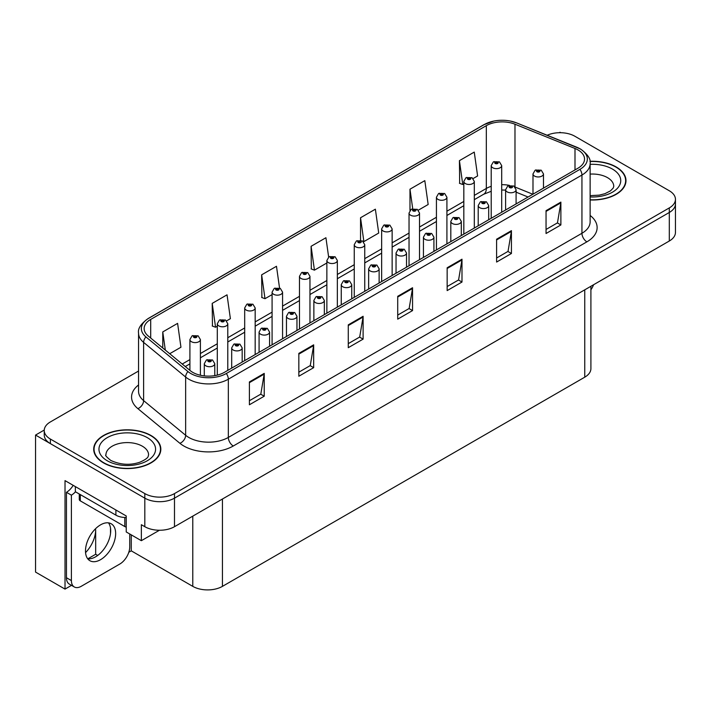 <?xml version="1.0" encoding="UTF-8"?>
<svg xmlns="http://www.w3.org/2000/svg" width="711" height="711" viewBox="0 0 711 711"><rect width="100%" height="100%" fill="white"/><g stroke="black" fill="none" stroke-linecap="round" stroke-linejoin="round"><path stroke-width="1.07" d="M71.5 585.357L65.021 589.099L65.021 480.627L126.229 515.964L126.229 531.952L141.356 540.689L141.356 524.7L144.822 526.7A20.975 12.114 0 0 0 174.488 526.7L669.309 241.011A20.975 12.114 0 0 0 675.45 232.453L675.45 203.906A20.975 12.114 0 0 1 669.309 212.473A20.975 12.114 0 0 0 675.45 203.906L675.45 199.338A20.975 12.114 0 0 0 669.309 190.77L574.87 136.254A20.975 12.114 0 0 0 547.186 135.241M159.442 530.246L141.356 540.689M560.828 132.717L560.037 132.255L559.246 132.717M138.556 371.035L50.383 421.934A20.975 12.114 0 0 0 44.242 430.502A20.975 12.114 0 0 0 50.383 439.06L144.822 493.585A20.975 12.114 0 0 0 174.488 493.585L174.488 498.153L669.309 212.473L174.488 498.153A20.975 12.114 0 0 1 144.822 498.153A20.975 12.114 0 0 0 174.488 498.153L174.488 526.7M65.021 589.099L35.55 572.088L35.55 435.07L144.822 498.153L50.383 443.628A20.975 12.114 0 0 1 44.242 435.07L44.242 430.502M44.251 430.039L35.55 435.07M590.903 286.284L590.903 368.618A20.975 12.114 180 0 1 584.762 377.177L222.445 586.362A20.975 12.114 180 0 1 192.779 586.362L131.268 550.847L131.268 534.859M110.507 533.623L110.507 527.997M131.268 550.847L128.798 552.278M87.817 558.81L95.674 554.278L97.7 555.451M85.56 552.607A22.379 12.922 120 0 0 95.674 529.722L94.972 529.322M95.674 554.278L95.674 529.722M590.13 199.969A33.559 19.375 0 0 0 625.982 180.638A33.559 19.375 0 0 0 616.153 166.943A33.559 19.375 0 0 0 589.943 161.317M150.999 435.496A33.559 19.375 0 0 0 114.427 431.293A33.559 19.375 0 0 0 93.701 449.201A33.559 19.375 0 0 0 103.53 462.897A33.559 19.375 0 0 0 140.111 467.1A33.559 19.375 0 0 0 160.828 449.201A33.559 19.375 0 0 0 150.999 435.496M94.056 450.978A33.559 19.375 0 0 0 93.941 451.476M577.99 149.923A22.379 12.922 180 0 1 584.54 159.06A22.379 12.922 180 0 1 577.99 168.196L224.374 372.351A22.379 12.922 180 0 1 190.219 370.627L148.19 335.974A22.379 12.922 180 0 1 144.146 328.562A22.379 12.922 180 0 1 150.696 319.426L486.324 125.66A22.379 12.922 180 0 1 514.977 124.212L574.995 148.475A22.379 12.922 180 0 1 577.99 149.923M579.963 148.786A25.169 14.531 0 0 0 576.603 147.15L516.577 122.887A25.169 14.531 0 0 0 510.534 121.092A25.169 14.531 0 0 0 493.754 121.092A25.169 14.531 0 0 0 484.342 124.523L148.723 318.288A25.169 14.531 0 0 0 145.906 336.898L187.926 371.551A25.169 14.531 0 0 0 226.347 373.497L579.963 169.334A25.169 14.531 0 0 0 579.963 148.786M249.392 381.94L249.392 404.781L264.225 396.214L264.225 373.382L249.392 381.94M249.392 400.728L260.813 394.134L264.163 374.137A5.59 3.226 -120 0 0 264.225 373.382M260.715 394.187L264.225 396.214M298.833 353.394L298.833 376.235L313.667 367.667L313.667 344.835L298.833 353.394M298.833 372.182L310.254 365.587L313.604 345.59A5.59 3.226 -120 0 0 313.667 344.835M310.156 365.641L313.667 367.667M348.274 324.856L348.274 347.688L363.108 339.129L363.108 316.288L348.274 324.856M348.274 343.635L359.695 337.041L363.045 317.044A5.59 3.226 -120 0 0 363.108 316.288M359.597 337.103L363.108 339.129M546.048 210.669L546.048 233.51L560.881 224.943L560.881 202.111L546.048 210.669M546.048 229.457L557.468 222.863L560.819 202.866A5.59 3.226 -120 0 0 560.881 202.111M557.371 222.916L560.881 224.943M496.607 239.216L496.607 262.057L511.431 253.489L511.431 230.648L496.607 239.216M496.607 258.004L508.027 251.401L511.378 231.413A5.59 3.226 -120 0 0 511.431 230.648M507.93 251.463L511.431 253.489M447.157 267.763L447.157 290.595L461.99 282.036L461.99 259.195L447.157 267.763M447.157 286.542L458.586 279.947L461.937 259.959A5.59 3.226 -120 0 0 461.99 259.195M458.488 280.01L461.99 282.036M397.716 296.309L397.716 319.141L412.549 310.583L412.549 287.742L397.716 296.309M397.716 315.089L409.145 308.494L412.487 288.506A5.59 3.226 -120 0 0 412.549 287.742M409.038 308.556L412.549 310.583M174.488 493.585L669.309 207.905A20.975 12.114 0 0 0 675.45 199.338M226.605 320.865L230.391 318.679L227.04 294.825L212.207 303.384L212.447 326.082M169.716 353.714L180.95 347.226L177.599 323.372L162.766 331.93L162.766 347.99M360.539 217.753L363.881 241.607L378.714 233.048L375.372 209.185L360.539 217.753L360.539 240.274M418.344 210.172L428.164 204.501L424.814 180.638L409.98 189.206L409.98 210.438M473.126 178.541L477.605 175.955L474.255 152.092L459.422 160.659L459.662 183.358M279.539 288.026L276.481 266.278L261.648 274.837L261.888 297.536M328.642 257.08L325.922 237.732L311.098 246.299L311.329 268.998M311.098 246.299L314.44 270.153L326.864 262.981M314.44 270.153L311.098 268.9M363.881 241.607L362.966 241.269M409.98 189.206L412.727 208.75M459.422 160.659L462.772 184.522L463.821 183.918M462.772 184.522L459.422 183.269M261.648 274.837L264.999 298.7L272.082 294.612M264.999 298.7L261.648 297.447M212.207 303.384L215.557 327.247L217.299 326.242M215.557 327.247L212.207 325.994M162.766 331.93L165.316 350.088M160.597 451.476A33.559 19.375 0 0 0 160.482 450.978M625.751 182.923A33.559 19.375 0 0 0 625.636 182.416M200.395 375.248L200.395 339.574A5.244 3.031 180 0 1 197.16 342.373A5.244 3.031 180 0 1 191.446 341.715A5.244 3.031 180 0 1 189.908 339.574L191.997 335.939A3.493 2.106 57.8 0 1 193.863 336.045A1.751 1.013 0 0 0 193.916 337.441A1.751 1.013 0 0 0 196.387 337.441A1.751 1.013 0 0 0 196.387 336.01A1.751 1.013 0 0 0 193.97 335.983L195.854 336.721L194.654 337.005L193.863 336.045M194.681 337.023L194.681 336.427M193.97 335.983A3.493 1.929 -117.9 0 0 192.334 335.743A3.493 1.929 -117.9 0 0 192.183 335.841M194.654 337.005L194.636 336.454M214.784 375.621L214.784 363.694A5.244 3.031 180 0 1 211.549 366.494A5.244 3.031 180 0 1 205.834 365.836A5.244 3.031 180 0 1 204.297 363.694L206.386 360.059A3.493 2.106 57.8 0 1 208.252 360.166A1.751 1.013 0 0 0 208.305 361.561A1.751 1.013 0 0 0 210.776 361.561A1.751 1.013 0 0 0 210.776 360.13A1.751 1.013 0 0 0 208.359 360.104L210.234 360.841L209.043 361.126L208.252 360.166M209.07 361.144L209.07 360.548M208.359 360.104A3.493 1.929 -117.9 0 0 206.723 359.864A3.493 1.929 -117.9 0 0 206.572 359.962M209.025 361.117L209.025 360.575M227.787 370.378L227.787 323.763A5.244 3.031 180 0 1 224.552 326.562A5.244 3.031 180 0 1 218.837 325.905A5.244 3.031 180 0 1 217.299 323.763L219.388 320.128A3.493 2.106 57.8 0 1 221.254 320.226A1.751 1.013 0 0 0 221.308 321.621A1.751 1.013 0 0 0 223.778 321.621A1.751 1.013 0 0 0 223.778 320.199A1.751 1.013 0 0 0 221.361 320.163L223.245 320.91L222.045 321.194L222.072 320.608M221.361 320.163A3.493 1.929 -117.9 0 0 219.726 319.932A3.493 1.929 -117.9 0 0 219.575 320.03M222.028 321.185L221.254 320.226M222.045 321.194L222.028 320.634M255.178 354.567L255.178 307.952A5.244 3.031 180 0 1 251.943 310.743A5.244 3.031 180 0 1 246.228 310.094A5.244 3.031 180 0 1 244.691 307.952L246.779 304.308A3.493 2.106 57.8 0 1 248.646 304.415A1.751 1.013 0 0 0 248.699 305.81A1.751 1.013 0 0 0 251.17 305.81A1.751 1.013 0 0 0 251.17 304.379A1.751 1.013 0 0 0 248.752 304.352L250.636 305.099L249.437 305.383L248.646 304.415M249.463 305.392L249.463 304.797M248.752 304.352A3.493 1.929 -117.9 0 0 247.117 304.112A3.493 1.929 -117.9 0 0 246.966 304.21M249.437 305.383L249.419 304.823M282.569 338.747L282.569 292.132A5.244 3.031 180 0 1 279.334 294.932A5.244 3.031 180 0 1 273.619 294.274A5.244 3.031 180 0 1 272.082 292.132L274.17 288.497A3.493 2.106 57.8 0 1 276.037 288.595A1.751 1.013 0 0 0 276.09 289.99A1.751 1.013 0 0 0 278.561 289.99A1.751 1.013 0 0 0 278.561 288.568A1.751 1.013 0 0 0 276.144 288.533L278.028 289.279L276.828 289.564L276.037 288.595M276.855 289.581L276.855 288.986M276.144 288.533A3.493 1.929 -117.9 0 0 274.508 288.302A3.493 1.929 -117.9 0 0 274.357 288.399M276.81 289.555L276.81 289.004M242.175 362.077L242.175 347.883A5.244 3.031 180 0 1 238.94 350.683A5.244 3.031 180 0 1 233.226 350.025A5.244 3.031 180 0 1 231.688 347.883L233.777 344.248A3.493 2.106 57.8 0 1 235.643 344.346A1.751 1.013 0 0 0 235.697 345.742A1.751 1.013 0 0 0 238.167 345.742A1.751 1.013 0 0 0 238.167 344.32A1.751 1.013 0 0 0 235.75 344.284L237.625 345.031L236.434 345.315L236.461 344.728M235.75 344.284A3.493 1.929 -117.9 0 0 234.115 344.053A3.493 1.929 -117.9 0 0 233.963 344.151M236.416 345.306L235.643 344.346M236.434 345.315L236.416 344.755M269.567 346.257L269.567 332.073A5.244 3.031 180 0 1 266.332 334.863A5.244 3.031 180 0 1 260.617 334.214A5.244 3.031 180 0 1 259.08 332.073L261.168 328.429A3.493 2.106 57.8 0 1 263.034 328.535A1.751 1.013 0 0 0 263.088 329.931A1.751 1.013 0 0 0 265.559 329.931A1.751 1.013 0 0 0 265.559 328.5A1.751 1.013 0 0 0 263.141 328.473L265.016 329.22L263.825 329.504L263.034 328.535M263.852 329.513L263.852 328.917M263.141 328.473A3.493 1.929 -117.9 0 0 261.506 328.233A3.493 1.929 -117.9 0 0 261.355 328.331M263.825 329.504L263.808 328.944M296.958 330.446L296.958 316.253A5.244 3.031 180 0 1 293.723 319.052A5.244 3.031 180 0 1 288.008 318.395A5.244 3.031 180 0 1 286.471 316.253L288.559 312.618A3.493 2.106 57.8 0 1 290.426 312.716A1.751 1.013 0 0 0 290.479 314.111A1.751 1.013 0 0 0 292.95 314.111A1.751 1.013 0 0 0 292.95 312.689A1.751 1.013 0 0 0 290.532 312.653L292.408 313.4L291.217 313.684L290.426 312.716M291.243 313.702L291.243 313.107M290.532 312.653A3.493 1.929 -117.9 0 0 288.897 312.422A3.493 1.929 -117.9 0 0 288.746 312.52M291.217 313.684L291.199 313.124M324.349 314.626L324.349 300.442A5.244 3.031 180 0 1 321.114 303.242A5.244 3.031 180 0 1 315.4 302.584A5.244 3.031 180 0 1 313.862 300.442L315.951 296.798A3.493 2.106 57.8 0 1 317.817 296.905A1.751 1.013 0 0 0 317.87 298.3A1.751 1.013 0 0 0 320.341 298.3A1.751 1.013 0 0 0 320.341 296.878A1.751 1.013 0 0 0 317.924 296.843L319.799 297.589L318.608 297.873L318.635 297.287M317.924 296.843A3.493 1.929 -117.9 0 0 316.288 296.611A3.493 1.929 -117.9 0 0 316.137 296.709M318.59 297.856L317.817 296.905M318.608 297.873L318.59 297.314M593.596 284.72A13.989 8.07 -60 0 1 590.903 289.795M100.571 559.673A21.33 12.309 120 0 0 114.498 540.875A21.33 12.309 120 0 0 111.227 523.785A21.33 12.309 120 0 0 100.571 524.842A21.33 12.309 120 0 0 86.635 543.639A21.33 12.309 120 0 0 89.906 560.721A21.33 12.309 120 0 0 100.571 559.673M108.472 522.861A21.33 12.309 -60 0 1 108.783 540.298A21.33 12.309 -60 0 1 95.621 556.811A21.33 12.309 -60 0 1 87.72 558.793M129.74 533.979L129.74 546.883A13.989 8.07 -60 0 1 119.848 564.01L81.285 586.273A13.989 8.07 -60 0 1 74.291 586.966A13.989 8.07 -60 0 1 71.393 580.567L71.393 495.158L66.452 492.305A13.989 8.07 120 0 0 73.189 485.346M75.464 491.799A13.989 8.07 -60 0 1 71.393 495.158M74.291 586.966L69.349 584.113A13.989 8.07 -60 0 1 66.452 577.714L66.452 492.305M115.893 510L115.893 515.137A13.989 8.07 0 0 0 126.229 517.501M75.348 486.591L75.348 491.728L115.893 515.137M589.97 161.521A33.213 19.179 180 0 1 615.904 167.085A33.213 19.179 180 0 1 625.636 180.638A33.213 19.179 180 0 1 590.13 199.773M150.75 435.639A33.213 19.179 180 0 1 160.482 449.201A33.213 19.179 180 0 1 139.978 466.914A33.213 19.179 180 0 1 103.779 462.754A33.213 19.179 180 0 1 94.056 449.201A33.213 19.179 180 0 1 114.56 431.479A33.213 19.179 180 0 1 150.75 435.639M126.229 527.055A3.493 2.017 180 0 1 124.798 526.558L80.299 500.864A3.493 2.017 180 0 1 79.268 499.433L79.268 493.994M309.96 322.936L309.96 276.321A5.244 3.031 180 0 1 306.725 279.121A5.244 3.031 180 0 1 301.011 278.463A5.244 3.031 180 0 1 299.473 276.321L301.562 272.677A3.493 2.106 57.8 0 1 303.428 272.784A1.751 1.013 0 0 0 303.481 274.179A1.751 1.013 0 0 0 305.952 274.179A1.751 1.013 0 0 0 305.952 272.748A1.751 1.013 0 0 0 303.535 272.722L305.419 273.468L304.219 273.753L303.428 272.784M304.246 273.762L304.246 273.166M303.535 272.722A3.493 1.929 -117.9 0 0 301.899 272.491A3.493 1.929 -117.9 0 0 301.748 272.589M304.219 273.753L304.201 273.193M337.352 307.125L337.352 260.51A5.244 3.031 180 0 1 334.117 263.301A5.244 3.031 180 0 1 328.402 262.643A5.244 3.031 180 0 1 326.864 260.51L328.953 256.867A3.493 2.106 57.8 0 1 330.819 256.973A1.751 1.013 0 0 0 330.873 258.369A1.751 1.013 0 0 0 333.343 258.369A1.751 1.013 0 0 0 333.343 256.938A1.751 1.013 0 0 0 330.926 256.911L332.81 257.649L331.61 257.942L330.819 256.973M331.637 257.951L331.637 257.355M330.926 256.911A3.493 1.929 -117.9 0 0 329.291 256.671A3.493 1.929 -117.9 0 0 329.14 256.769M331.593 257.924L331.593 257.382M364.743 291.306L364.743 244.691A5.244 3.031 180 0 1 361.508 247.49A5.244 3.031 180 0 1 355.793 246.833A5.244 3.031 180 0 1 354.256 244.691L356.344 241.056A3.493 2.106 57.8 0 1 358.211 241.153A1.751 1.013 0 0 0 358.264 242.549A1.751 1.013 0 0 0 360.735 242.549A1.751 1.013 0 0 0 360.735 241.127A1.751 1.013 0 0 0 358.317 241.091L359.997 241.553L359.002 242.122L359.028 241.544M358.317 241.091A3.493 1.929 -117.9 0 0 356.682 240.86A3.493 1.929 -117.9 0 0 356.531 240.958M358.984 242.113L358.211 241.153M359.002 242.122L358.984 241.562M351.741 298.816L351.741 284.631A5.244 3.031 180 0 1 348.506 287.422A5.244 3.031 180 0 1 342.791 286.773A5.244 3.031 180 0 1 341.253 284.631L343.342 280.987A3.493 2.106 57.8 0 1 345.208 281.094A1.751 1.013 0 0 0 345.262 282.489A1.751 1.013 0 0 0 347.732 282.489A1.751 1.013 0 0 0 347.732 281.058A1.751 1.013 0 0 0 345.315 281.032L347.19 281.769L345.999 282.063L345.208 281.094M346.026 282.071L346.026 281.476M345.315 281.032A3.493 1.929 -117.9 0 0 343.68 280.792A3.493 1.929 -117.9 0 0 343.529 280.889M345.999 282.063L345.981 281.503M379.132 283.005L379.132 268.811A5.244 3.031 180 0 1 375.897 271.611A5.244 3.031 180 0 1 370.182 270.953A5.244 3.031 180 0 1 368.645 268.811L370.733 265.176A3.493 2.106 57.8 0 1 372.6 265.274A1.751 1.013 0 0 0 372.653 266.669A1.751 1.013 0 0 0 375.124 266.669A1.751 1.013 0 0 0 375.124 265.247A1.751 1.013 0 0 0 372.706 265.212L374.581 265.958L373.391 266.243L372.6 265.274M373.417 266.261L373.417 265.665M372.706 265.212A3.493 1.929 -117.9 0 0 371.071 264.981A3.493 1.929 -117.9 0 0 370.92 265.079M373.373 266.234L373.373 265.683M406.523 267.185L406.523 253A5.244 3.031 180 0 1 403.288 255.8A5.244 3.031 180 0 1 397.573 255.142A5.244 3.031 180 0 1 396.036 253L398.124 249.357A3.493 2.106 57.8 0 1 399.991 249.463A1.751 1.013 0 0 0 400.044 250.859A1.751 1.013 0 0 0 402.515 250.859A1.751 1.013 0 0 0 402.515 249.428A1.751 1.013 0 0 0 400.097 249.401L401.973 250.148L400.782 250.432L399.991 249.463M400.808 250.441L400.808 249.845M400.097 249.401A3.493 1.929 -117.9 0 0 398.462 249.161A3.493 1.929 -117.9 0 0 398.311 249.268M400.764 250.414L400.764 249.872M392.134 275.495L392.134 228.88A5.244 3.031 180 0 1 388.899 231.679A5.244 3.031 180 0 1 383.185 231.022A5.244 3.031 180 0 1 381.647 228.88L383.736 225.236A3.493 2.106 57.8 0 1 385.602 225.343A1.751 1.013 0 0 0 385.655 226.738A1.751 1.013 0 0 0 388.126 226.738A1.751 1.013 0 0 0 388.126 225.307A1.751 1.013 0 0 0 385.709 225.28L387.593 226.027L386.393 226.311L385.602 225.343M386.42 226.32L386.42 225.725M385.709 225.28A3.493 1.929 -117.9 0 0 384.073 225.04A3.493 1.929 -117.9 0 0 383.922 225.147M386.375 226.294L386.375 225.751M419.526 259.684L419.526 213.06A5.244 3.031 180 0 1 416.291 215.86A5.244 3.031 180 0 1 410.576 215.202A5.244 3.031 180 0 1 409.038 213.06L411.127 209.425A3.493 2.106 57.8 0 1 412.993 209.532A1.751 1.013 0 0 0 413.047 210.927A1.751 1.013 0 0 0 415.517 210.927A1.751 1.013 0 0 0 415.517 209.496A1.751 1.013 0 0 0 413.1 209.469L414.78 209.923L413.784 210.492L413.811 209.914M413.1 209.469A3.493 1.929 -117.9 0 0 411.465 209.23A3.493 1.929 -117.9 0 0 411.314 209.327M413.766 210.483L412.993 209.532M413.784 210.492L413.766 209.941M446.917 243.864L446.917 197.249A5.244 3.031 180 0 1 443.682 200.049A5.244 3.031 180 0 1 437.967 199.391A5.244 3.031 180 0 1 436.43 197.249L438.518 193.614A3.493 2.106 57.8 0 1 440.385 193.712A1.751 1.013 0 0 0 440.438 195.107A1.751 1.013 0 0 0 442.909 195.107A1.751 1.013 0 0 0 442.909 193.685A1.751 1.013 0 0 0 440.491 193.65L442.375 194.396L441.175 194.681L440.385 193.712M441.202 194.69L441.202 194.094M440.491 193.65A3.493 1.929 -117.9 0 0 438.856 193.419A3.493 1.929 -117.9 0 0 438.705 193.516M441.175 194.681L441.158 194.121M474.308 228.053L474.308 181.438A5.244 3.031 180 0 1 471.073 184.229A5.244 3.031 180 0 1 465.358 183.58A5.244 3.031 180 0 1 463.821 181.438L465.909 177.794A3.493 2.106 57.8 0 1 467.776 177.901A1.751 1.013 0 0 0 467.829 179.296A1.751 1.013 0 0 0 470.3 179.296A1.751 1.013 0 0 0 470.3 177.866A1.751 1.013 0 0 0 467.882 177.839L469.767 178.585L468.567 178.87L467.776 177.901M468.593 178.879L468.593 178.283M467.882 177.839A3.493 1.929 -117.9 0 0 466.247 177.599A3.493 1.929 -117.9 0 0 466.096 177.697M468.567 178.87L468.549 178.31M501.699 212.234L501.699 165.619A5.244 3.031 180 0 1 498.464 168.418A5.244 3.031 180 0 1 492.75 167.76A5.244 3.031 180 0 1 491.212 165.619L493.301 161.984A3.493 2.106 57.8 0 1 495.167 162.081A1.751 1.013 0 0 0 495.22 163.477A1.751 1.013 0 0 0 497.691 163.477A1.751 1.013 0 0 0 497.691 162.055A1.751 1.013 0 0 0 495.274 162.019L497.158 162.766L495.958 163.05L495.167 162.081M495.985 163.068L495.985 162.472M495.274 162.019A3.493 1.929 -117.9 0 0 493.638 161.788A3.493 1.929 -117.9 0 0 493.487 161.886M495.94 163.041L495.94 162.49M433.914 251.374L433.914 237.19A5.244 3.031 180 0 1 430.679 239.98A5.244 3.031 180 0 1 424.965 239.323A5.244 3.031 180 0 1 423.427 237.19L425.516 233.546A3.493 2.106 57.8 0 1 427.382 233.652A1.751 1.013 0 0 0 427.435 235.048A1.751 1.013 0 0 0 429.906 235.048A1.751 1.013 0 0 0 429.906 233.617A1.751 1.013 0 0 0 427.489 233.59L429.364 234.328L428.173 234.612L427.382 233.652M428.2 234.63L428.2 234.035M427.489 233.59A3.493 1.929 -117.9 0 0 425.853 233.35A3.493 1.929 -117.9 0 0 425.702 233.448M428.155 234.603L428.155 234.061M461.306 235.563L461.306 221.37A5.244 3.031 180 0 1 458.071 224.169A5.244 3.031 180 0 1 452.356 223.512A5.244 3.031 180 0 1 450.818 221.37L452.907 217.735A3.493 2.106 57.8 0 1 454.773 217.833A1.751 1.013 0 0 0 454.827 219.228A1.751 1.013 0 0 0 457.297 219.228A1.751 1.013 0 0 0 457.297 217.806A1.751 1.013 0 0 0 454.88 217.77L456.755 218.517L455.564 218.801L455.591 218.215M454.88 217.77A3.493 1.929 -117.9 0 0 453.245 217.539A3.493 1.929 -117.9 0 0 453.094 217.637M455.547 218.792L454.773 217.833M455.564 218.801L455.547 218.241M488.697 219.743L488.697 205.559A5.244 3.031 180 0 1 485.462 208.35A5.244 3.031 180 0 1 479.747 207.701A5.244 3.031 180 0 1 478.21 205.559L480.298 201.915A3.493 2.106 57.8 0 1 482.165 202.022A1.751 1.013 0 0 0 482.218 203.417A1.751 1.013 0 0 0 484.689 203.417A1.751 1.013 0 0 0 484.689 201.986A1.751 1.013 0 0 0 482.271 201.96L484.147 202.706L482.956 202.991L482.165 202.022M482.982 202.999L482.982 202.404M482.271 201.96A3.493 1.929 -117.9 0 0 480.636 201.72A3.493 1.929 -117.9 0 0 480.485 201.817M482.956 202.991L482.938 202.431M516.088 203.933L516.088 189.739A5.244 3.031 180 0 1 512.853 192.539A5.244 3.031 180 0 1 507.139 191.881A5.244 3.031 180 0 1 505.601 189.739L507.69 186.104A3.493 2.106 57.8 0 1 509.556 186.202A1.751 1.013 0 0 0 509.609 187.597A1.751 1.013 0 0 0 512.08 187.597A1.751 1.013 0 0 0 512.08 186.175A1.751 1.013 0 0 0 509.663 186.14L511.333 186.602L510.347 187.171L510.374 186.593M509.663 186.14A3.493 1.929 -117.9 0 0 508.027 185.909A3.493 1.929 -117.9 0 0 507.876 186.006M510.329 187.162L509.556 186.202M510.347 187.171L510.329 186.62M543.48 188.113L543.48 173.928A5.244 3.031 180 0 1 540.244 176.728A5.244 3.031 180 0 1 534.521 176.07A5.244 3.031 180 0 1 532.992 173.928L535.081 170.285A3.493 2.106 57.8 0 1 536.947 170.391A1.751 1.013 0 0 0 537.001 171.786A1.751 1.013 0 0 0 539.471 171.786A1.751 1.013 0 0 0 539.471 170.364A1.751 1.013 0 0 0 537.054 170.329L538.929 171.075L537.738 171.36L536.947 170.391M537.765 171.369L537.765 170.773M537.054 170.329A3.493 1.929 -117.9 0 0 535.419 170.098A3.493 1.929 -117.9 0 0 535.267 170.196M537.738 171.36L537.72 170.8M669.309 241.011L669.309 207.905M144.822 526.7L144.822 493.585M222.445 586.362L222.445 499.006M584.762 377.177L584.762 289.83M192.779 586.362L192.779 516.133M590.13 215.46A34.963 20.184 180 0 1 586.886 241.847L233.27 446.001A6.994 4.035 60 0 1 228.329 437.434L581.945 233.279A27.969 16.149 0 0 0 590.13 221.859L590.13 163.628A27.969 16.149 180 0 1 581.945 175.048A6.994 4.035 -120 0 0 579.963 169.334M233.27 446.001A34.963 20.184 180 0 1 183.829 446.001A34.963 20.184 180 0 1 179.91 443.309L137.881 408.647A34.963 20.184 180 0 1 138.556 384.962M188.771 437.434A27.969 16.149 0 0 0 228.329 437.434L228.329 379.203A27.969 16.149 180 0 1 185.642 377.043L143.613 342.391A27.969 16.149 180 0 1 138.556 333.13L138.556 391.361A27.969 16.149 0 0 0 143.613 400.622L185.642 435.283A27.969 16.149 0 0 0 188.771 437.434M493.754 121.092L483.809 124.745A6.994 4.035 60 0 1 484.342 124.523M148.723 318.288A6.994 4.035 -120 0 0 148.19 318.51C140.902 323.789 137.685 328.66 138.556 333.13M145.906 336.898A6.994 4.675 129.5 0 0 143.613 342.391L143.613 400.622A6.994 4.675 -50.5 0 1 137.881 408.647M187.926 371.551A6.994 4.675 129.5 0 0 185.642 377.043L185.642 435.283A6.994 4.675 -50.5 0 1 179.91 443.309M226.347 373.497A6.994 4.035 60 0 1 228.329 379.203L581.945 175.048L581.945 233.279A6.994 4.035 60 0 0 586.886 241.847M50.383 439.06L50.383 443.628M150.696 319.426L150.696 338.036M574.995 148.475L574.995 169.92M514.977 124.212L514.977 186.922M532.859 194.245L515.102 187.064M509.458 185.384A22.379 12.922 0 0 0 501.699 184.682M491.212 186.326A22.379 12.922 0 0 0 486.324 188.459L474.308 195.401M486.324 125.66L486.324 188.459A12.585 7.27 60 0 1 483.711 194.227L474.308 199.658M463.821 201.453L446.917 211.211M436.43 217.264L419.526 227.022M409.038 233.084L392.134 242.842M381.647 248.894L364.743 258.653M354.256 264.705L337.352 274.464M326.864 280.525L309.96 290.284M299.473 296.336L282.569 306.094M272.082 312.156L255.178 321.914M244.691 327.967L227.787 337.725M217.299 343.777L200.395 353.536M189.908 359.597L182.22 364.032M528.069 197.009L517.475 192.734A12.585 5.892 -68 0 1 516.088 191.579M397.716 297.029L412.487 288.506M447.157 268.482L461.937 259.959M496.607 239.936L511.378 231.413M546.048 211.398L560.819 202.866M348.274 325.576L363.045 317.044M298.833 354.122L313.604 345.59M249.392 382.669L264.163 374.137M71.393 580.567L66.452 577.714M590.13 195.641L599.257 195.143L604.972 193.668L610.5 190.859L613.246 187.997L613.753 186.353A21.33 12.309 0 0 0 607.505 177.643A21.33 12.309 0 0 0 590.13 174.106M590.13 164.348A28.316 16.353 180 0 1 612.447 169.076A28.316 16.353 180 0 1 618.126 187.5A28.316 16.353 180 0 1 590.13 196.938M148.59 454.907A21.33 12.309 0 0 0 142.342 446.197A21.33 12.309 0 0 0 119.101 443.531A21.33 12.309 0 0 0 105.939 454.907C104.837 455.076 106.437 456.906 110.738 460.408C120.443 464.878 130.131 465.483 139.809 462.221C149.959 457.768 147.844 455.955 148.59 454.907M147.293 437.638A28.316 16.353 180 0 1 147.293 460.755A28.316 16.353 180 0 1 107.245 460.755A28.316 16.353 180 0 1 107.245 437.638A28.316 16.353 180 0 1 147.293 437.638M124.798 526.558L124.798 517.484M80.299 500.864L80.299 494.589M590.13 163.628C591.081 159.273 587.864 154.403 580.496 149.008L516.79 122.959L510.534 121.092M483.809 124.745L148.19 318.51M517.475 192.734L516.088 192.21M505.601 190.121L501.699 189.997M491.212 191.303L483.711 194.227M463.821 205.71L446.917 215.469M436.43 221.521L419.526 231.279M409.038 237.341L392.134 247.099M381.647 253.152L364.743 262.91M354.256 268.962L337.352 278.721M326.864 284.782L309.96 294.541M299.473 300.593L282.569 310.351M272.082 316.404L255.178 326.171M244.691 332.224L227.787 341.982M217.299 348.035L200.395 357.793M189.908 363.854L185.26 366.538M200.395 339.574L198.138 335.832L192.334 335.743M189.908 370.369L189.908 339.574M214.784 363.694L212.527 359.962L206.723 359.864M204.297 375.897L204.297 363.694M227.787 323.763L225.529 320.021L219.726 319.932M217.299 375.106L217.299 323.763M255.178 307.952L252.92 304.21L247.117 304.112M244.691 360.619L244.691 307.952M282.569 292.132L280.312 288.39L274.508 288.302M272.082 344.808L272.082 292.132M242.175 347.883L239.918 344.142L234.115 344.053M231.688 368.129L231.688 347.883M269.567 332.073L267.309 328.331L261.506 328.233M259.08 352.318L259.08 332.073M296.958 316.253L294.701 312.511L288.897 312.422M286.471 336.499L286.471 316.253M324.349 300.442L322.092 296.7L316.288 296.611M313.862 320.688L313.862 300.442M625.636 180.638L625.636 183.429M160.482 449.201L160.482 451.983M94.056 449.201L94.056 451.983M309.96 276.321L307.703 272.58L301.899 272.491M299.473 328.989L299.473 276.321M337.352 260.51L335.094 256.769L329.291 256.671M326.864 313.178L326.864 260.51M364.743 244.691L362.486 240.949L356.682 240.86M354.256 297.367L354.256 244.691M351.741 284.631L349.483 280.889L343.68 280.792M341.253 304.868L341.253 284.631M379.132 268.811L376.874 265.07L371.071 264.981M368.645 289.057L368.645 268.811M406.523 253L404.266 249.259L398.462 249.161M396.036 273.246L396.036 253M392.134 228.88L389.877 225.138L384.073 225.04M381.647 281.547L381.647 228.88M419.526 213.06L417.268 209.327L411.465 209.23M409.038 265.736L409.038 213.06M446.917 197.249L444.659 193.508L438.856 193.419M436.43 249.925L436.43 197.249M474.308 181.438L472.051 177.697L466.247 177.599M463.821 234.106L463.821 181.438M501.699 165.619L499.442 161.877L493.638 161.788M491.212 218.295L491.212 165.619M433.914 237.19L431.657 233.448L425.853 233.35M423.427 257.426L423.427 237.19M461.306 221.37L459.048 217.628L453.245 217.539M450.818 241.616L450.818 221.37M488.697 205.559L486.44 201.817L480.636 201.72M478.21 225.805L478.21 205.559M516.088 189.739L513.831 185.998L508.027 185.909M505.601 209.985L505.601 189.739M543.48 173.928L541.222 170.187L535.419 170.098M532.992 194.174L532.992 173.928"/></g></svg>
